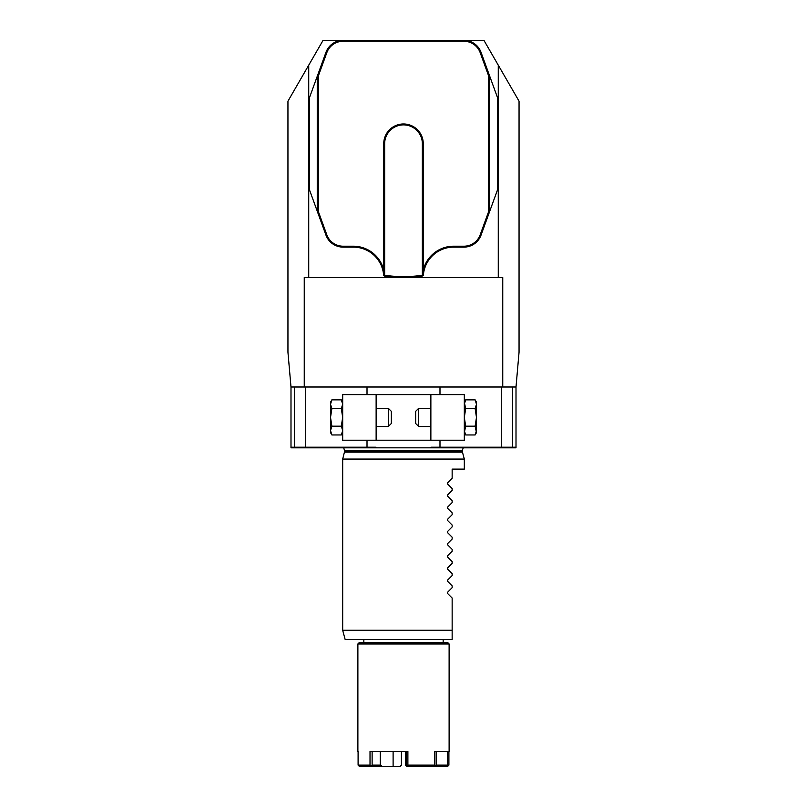 <?xml version="1.0" encoding="UTF-8"?>
<svg xmlns="http://www.w3.org/2000/svg" width="807" height="807" viewBox="0 0 807 807"><rect width="100%" height="100%" fill="white"/><g stroke="black" fill="none" stroke-linecap="round" stroke-linejoin="round"><path stroke-width="1.21" d="M384.646 275.278A132.883 132.883 0 0 0 422.354 275.278L422.354 143.737A18.854 18.854 0 0 0 403.5 124.883A18.854 18.854 0 0 0 384.646 143.737L384.646 275.278L384.051 275.792L383.618 274.864A30.404 30.404 0 0 0 353.325 247.124L343.106 247.124A18.248 18.248 0 0 1 325.957 235.119L317.252 211.212L317.252 76.272L325.957 52.354A18.248 18.248 0 0 1 343.106 40.35L323.062 40.35L287.948 101.168L287.948 352.245L290.994 387.007L516.006 387.007L516.006 447.824L290.994 447.824L290.994 387.007M357.884 643.956L359.408 642.433L447.592 642.433L449.116 643.956L357.884 643.956L357.884 751.448M448.904 751.448L448.904 765.127L447.381 766.65L407 766.65L405.578 765.127L406.304 765.127L406.304 751.448M405.578 765.127L405.578 751.448L401.422 751.448L401.422 765.127L400 766.65L359.619 766.65L358.096 765.127L370.02 765.127L370.02 751.448L407.888 751.448L407.888 765.127L434.469 765.127L434.469 751.448L434.469 765.127M407.888 765.127L407.111 765.883L407.817 766.65M433.389 766.65L434.479 765.883M371.079 766.65L370.02 765.127M358.096 751.448L358.096 765.127M449.116 643.956L449.116 751.448L434.469 751.448L436.123 751.448L436.123 765.127L447.502 765.127L447.502 751.448M380.319 765.127L380.531 751.448M372.128 751.448L372.128 765.127L380.248 765.127L380.248 751.448M382.679 766.65L380.531 765.127M380.258 766.65L380.248 765.127M372.128 765.127L371.059 765.883M407.111 765.883L406.304 765.127M436.123 765.127L434.509 766.65M448.208 765.883L447.502 765.127M393.11 766.65L393.11 751.448M380.319 766.65L380.319 751.448M384.051 275.792L384.919 276.236A133.801 133.801 0 0 0 422.081 276.236L423.382 274.864A30.404 30.404 0 0 1 453.675 247.124L463.894 247.124A18.248 18.248 0 0 0 481.043 235.119L489.415 212.12L488.497 211.969L488.497 75.515L480.185 52.667A17.33 17.33 0 0 0 463.894 41.258L343.106 41.258A17.33 17.33 0 0 0 326.815 52.667L318.503 75.515L318.503 211.969L326.815 234.807A17.33 17.33 0 0 0 343.106 246.216L353.325 246.216A31.322 31.322 0 0 1 383.739 270.032M489.748 211.212L497.556 189.736L497.727 187.385L497.727 100.088L497.556 97.738L489.748 76.272L489.415 212.12M317.252 76.272L309.444 97.738L309.273 100.088L309.273 187.385L309.444 189.736L317.252 211.212M422.354 275.278L422.949 275.792M383.739 275.328L383.739 143.737A19.761 19.761 0 0 1 403.5 123.975A19.761 19.761 0 0 1 423.261 143.737L423.261 275.328M423.261 270.032A31.322 31.322 0 0 1 453.675 246.216L463.894 246.216A17.33 17.33 0 0 0 480.185 234.807L488.497 211.969M343.106 41.258L343.106 40.35L463.894 40.35A18.248 18.248 0 0 1 481.043 52.354L489.415 75.354L488.497 75.515M489.415 75.354L489.748 76.272M317.585 75.354L318.503 75.515M317.585 212.12L318.503 211.969M515.502 447.824L515.502 447.209L431.039 447.209L431.039 447.824M367.014 387.007L367.014 394.603M305.712 387.007L305.712 447.209L291.498 447.209L291.498 447.824M367.014 440.219L367.014 447.209L305.712 447.209M375.961 447.824L375.961 447.209L367.014 447.209M439.986 394.603L439.986 387.007M439.986 447.209L439.986 440.219M501.288 447.209L501.288 387.007M294.434 447.209L294.434 387.007M512.566 447.209L512.566 387.007M447.633 507.078L447.633 508.37L447.633 507.078L452.152 502.559L452.152 500.733L447.633 496.204L447.633 494.913L447.633 496.204M447.633 519.244L447.633 520.535L447.633 519.244L452.152 514.715L452.152 512.889L447.633 508.37M447.633 531.409L447.633 532.701L447.633 531.409L452.152 526.88L452.152 525.054L447.633 520.535M447.633 543.565L447.633 544.856L447.633 543.565L452.152 539.046L452.152 537.22L447.633 532.701M447.633 555.73L447.633 557.022L447.633 555.73L452.152 551.211L452.152 549.385L447.633 544.856M447.633 567.896L447.633 569.187L447.633 567.896L452.152 563.367L452.152 561.551L447.633 557.022M447.633 580.062L447.633 581.353L447.633 580.062L452.152 575.532L452.152 573.706L447.633 569.187M447.633 592.227L447.633 593.508L447.633 592.227L452.152 587.698L452.152 585.872L447.633 581.353M447.633 494.913L452.152 490.394L452.152 488.568L447.633 484.039L447.633 482.757L447.633 484.039M447.633 482.757L452.152 478.228L452.152 469.109L464.318 469.109L464.318 459.072L342.682 459.072L344.66 451.214L343.732 447.824M447.633 593.508L452.152 598.037L452.152 630.267L342.682 630.267L345.124 639.396L452.152 639.396L452.152 630.267L452.152 639.396M463.894 41.258L463.894 40.35L483.938 40.35L519.052 101.168L519.052 352.245L516.006 387.007M498.272 65.175L498.272 277.537L502.751 277.537L502.751 387.007M308.728 65.175L308.728 277.537L304.249 277.537L304.249 387.007M430.867 394.603L430.867 440.219L464.318 440.219L464.318 394.603L376.133 394.603L376.133 440.219L430.867 440.219M465.679 399.858L464.318 402.209L465.679 408.635L464.318 417.411L465.679 426.187L464.318 432.613L465.679 434.963L475.121 434.963L476.483 430.575L476.483 402.209L475.121 399.858L476.483 404.246L475.121 399.858L465.679 399.858L464.318 404.246L464.318 430.575L465.679 434.963M341.321 434.963L342.682 432.613L342.682 402.209L341.321 399.858L342.682 404.246L341.321 408.635L342.682 417.411L341.321 426.187L342.682 430.575L341.321 434.963L331.879 434.963L330.517 430.575L330.517 432.613L331.879 434.963M376.133 394.603L342.682 394.603L342.682 440.219L376.133 440.219M475.121 434.963L476.483 432.613L475.121 426.187L476.483 417.411L475.121 408.635L476.483 404.246M465.679 408.635L475.121 408.635M465.679 426.187L475.121 426.187M418.702 426.53L415.666 423.493L415.666 411.328L418.702 408.292L418.702 426.53L430.867 426.53M388.298 408.292L388.298 426.53L391.334 423.493L391.334 411.328L388.298 408.292L376.133 408.292M331.879 426.187L330.517 417.411L331.879 408.635L330.517 404.246L331.879 399.858L330.517 402.209L330.517 430.575L331.879 426.187L341.321 426.187M331.879 408.635L341.321 408.635M331.879 399.858L341.321 399.858L342.682 404.246M308.728 277.537L498.272 277.537M423.261 143.737L422.354 143.737M383.739 143.737L384.646 143.737M480.185 234.807L481.043 235.119M463.894 246.216L463.894 247.124M481.043 52.354L480.185 52.667M453.675 246.216L453.675 247.124M325.957 52.354L326.815 52.667M325.957 235.119L326.815 234.807M343.106 247.124L343.106 246.216M353.325 247.124L353.325 246.216M464.318 459.072L462.461 452.162L344.539 452.162M462.461 452.162L462.34 451.214L344.66 451.214M462.34 451.214L462.34 450.256L344.66 450.256M363.836 639.396L363.836 642.433M443.164 639.396L443.164 642.433M462.34 450.256L463.268 447.824M342.682 630.267L342.682 459.072M418.702 408.292L430.867 408.292M388.298 426.53L376.133 426.53"/></g></svg>
